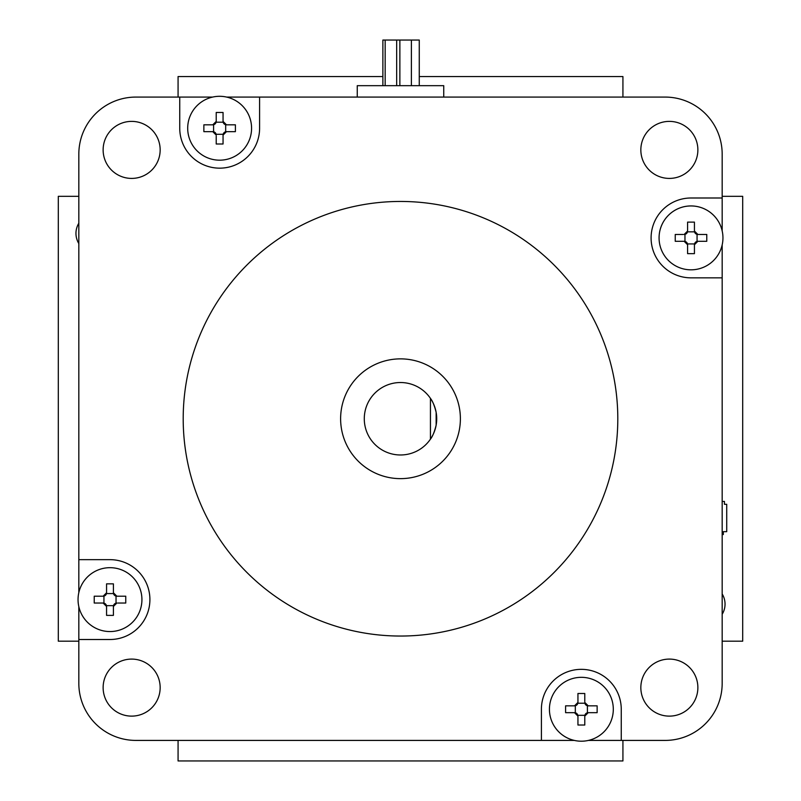 <?xml version="1.0" encoding="UTF-8"?>
<svg xmlns="http://www.w3.org/2000/svg" width="801" height="801" viewBox="0 0 801 801"><rect width="100%" height="100%" fill="white"/><g stroke="black" fill="none" stroke-linecap="round" stroke-linejoin="round"><path stroke-width="1.2" d="M691.013 269.827A31.94 31.94 0 0 1 659.073 237.887A31.94 31.94 0 0 1 691.013 205.947A31.94 31.94 0 0 1 722.953 237.887A31.94 31.94 0 0 1 691.013 269.827A31.94 31.94 0 0 1 659.073 237.887A31.94 31.94 0 0 1 722.172 230.858L722.172 197.997L691.013 197.997A39.92 39.92 0 0 0 651.093 237.917A39.92 39.92 0 0 0 691.013 277.847L722.172 277.847L722.172 244.916M430.447 439.128A36.215 36.215 0 0 0 436.144 425.151C434.502 431.769 432.61 436.425 430.447 439.128A36.215 36.215 0 0 1 364.285 418.753A36.215 36.215 0 0 1 430.447 398.377C432.6 401.071 434.502 405.727 436.144 412.345A36.215 36.215 0 0 0 430.447 398.377L430.447 439.128M436.715 418.753A36.215 36.215 0 0 1 436.144 425.151L436.144 412.345A36.215 36.215 0 0 1 436.715 418.753M340.615 418.753A59.885 59.885 0 0 1 400.5 358.868A59.885 59.885 0 0 1 460.385 418.753A59.885 59.885 0 0 1 400.5 478.638A59.885 59.885 0 0 1 340.615 418.753M103.129 149.897A28.516 28.516 0 0 1 131.644 121.382A28.516 28.516 0 0 1 160.16 149.897A28.516 28.516 0 0 1 131.644 178.413A28.516 28.516 0 0 1 103.129 149.897M103.129 687.608A28.516 28.516 0 0 1 131.644 659.093A28.516 28.516 0 0 1 160.16 687.608A28.516 28.516 0 0 1 131.644 716.124A28.516 28.516 0 0 1 103.129 687.608M617.801 418.753A217.301 217.301 0 0 1 400.5 636.044A217.301 217.301 0 0 1 183.199 418.753A217.301 217.301 0 0 1 400.5 201.451A217.301 217.301 0 0 1 617.801 418.753M640.84 687.608A28.516 28.516 0 0 1 669.356 659.093A28.516 28.516 0 0 1 697.871 687.608A28.516 28.516 0 0 1 669.356 716.124A28.516 28.516 0 0 1 640.84 687.608M640.84 149.897A28.516 28.516 0 0 1 669.356 121.382A28.516 28.516 0 0 1 697.871 149.897A28.516 28.516 0 0 1 669.356 178.413A28.516 28.516 0 0 1 640.84 149.897M109.987 631.558A31.94 31.94 0 0 0 141.927 599.619A31.94 31.94 0 0 0 109.987 567.679A31.94 31.94 0 0 1 141.927 599.619A31.94 31.94 0 0 1 109.987 631.558A31.94 31.94 0 0 1 78.047 599.619A31.94 31.94 0 0 1 109.987 567.679A31.94 31.94 0 0 0 78.828 592.59L78.828 559.659L109.987 559.659A39.92 39.92 0 0 1 149.907 599.579A39.92 39.92 0 0 1 109.987 639.508L78.828 639.508L78.828 606.647M187.694 128.24A31.94 31.94 0 0 0 219.634 160.18A31.94 31.94 0 0 0 251.574 128.24A31.94 31.94 0 0 1 219.634 160.18A31.94 31.94 0 0 1 187.694 128.24A31.94 31.94 0 0 1 219.634 96.3A31.94 31.94 0 0 1 251.574 128.24A31.94 31.94 0 0 0 226.663 97.081L259.594 97.081L259.594 128.23A39.92 39.92 0 0 1 219.664 168.16A39.92 39.92 0 0 1 179.744 128.23L179.744 97.081L212.605 97.081M613.306 709.265A31.94 31.94 0 0 0 581.366 677.326A31.94 31.94 0 0 0 549.426 709.265A31.94 31.94 0 0 1 581.366 677.326A31.94 31.94 0 0 1 613.306 709.265A31.94 31.94 0 0 1 581.366 741.205A31.94 31.94 0 0 1 549.426 709.265A31.94 31.94 0 0 0 574.337 740.414L541.406 740.414L541.406 709.265A39.92 39.92 0 0 1 581.336 669.346A39.92 39.92 0 0 1 621.256 709.265L621.256 740.414L588.395 740.414M382.878 85.677L382.878 40.05L419.263 40.05L419.263 85.677M443.744 97.081L443.744 85.677L357.256 85.677L357.256 97.081M584.79 702.417L584.79 703.218L577.942 703.218L577.942 702.417L574.517 705.841L575.318 705.841L575.318 712.68L574.517 712.68L577.942 716.104L577.942 715.313L584.79 715.313L584.79 716.104L588.214 712.68L587.413 712.68L587.413 705.841L588.214 705.841L584.79 702.417A3.424 3.424 0 0 0 588.214 705.841L597.135 705.841L597.135 712.68L588.214 712.68A3.424 3.424 0 0 0 584.79 716.104L584.79 725.025L577.942 725.025L577.942 716.104A3.424 3.424 0 0 0 574.517 712.68L565.596 712.68L565.596 705.841L574.517 705.841A3.424 3.424 0 0 0 577.942 702.417L577.942 693.496L584.79 693.496L584.79 701.486M584.79 725.025L584.79 724.094M577.942 716.104L577.942 717.045M577.942 693.496L577.942 694.437M116.836 603.043L116.035 603.043L116.035 596.194L116.836 596.194L113.412 592.77L113.412 593.571L106.563 593.571L106.563 592.77L103.149 596.194L103.94 596.194L103.94 603.043L103.149 603.043L106.563 606.457L106.563 605.666L113.412 605.666L113.412 606.457L116.836 603.043A3.424 3.424 0 0 0 113.412 606.457L113.412 615.378L106.563 615.378L106.563 606.457A3.424 3.424 0 0 0 103.149 603.043L94.228 603.043L94.228 596.194L103.149 596.194A3.424 3.424 0 0 0 106.563 592.77L106.563 583.849L113.412 583.849L113.412 592.77A3.424 3.424 0 0 0 116.836 596.194L125.757 596.194L125.757 603.043L117.767 603.043M103.149 596.194L102.208 596.194M125.757 596.194L124.816 596.194M216.21 135.079L216.21 134.288L223.058 134.288L223.058 135.079L226.483 131.664L225.682 131.664L225.682 124.816L226.483 124.816L223.058 121.392L223.058 122.193L216.21 122.193L216.21 121.392L212.786 124.816L213.587 124.816L213.587 131.664L212.786 131.664L216.21 135.079A3.424 3.424 0 0 0 212.786 131.664L203.865 131.664L203.865 124.816L212.786 124.816A3.424 3.424 0 0 0 216.21 121.392L216.21 112.47L223.058 112.47L223.058 121.392A3.424 3.424 0 0 0 226.483 124.816L235.404 124.816L235.404 131.664L226.483 131.664A3.424 3.424 0 0 0 223.058 135.079L223.058 144L216.21 144L216.21 136.02M223.058 121.392L223.058 120.46M223.058 144L223.058 143.069M722.172 277.847L722.172 683.383A57.031 57.031 0 0 1 665.13 740.414L621.256 740.414M541.406 740.414L135.87 740.414A57.031 57.031 0 0 1 78.828 683.383L78.828 639.508M259.594 97.081L665.13 97.081A57.031 57.031 0 0 1 722.172 154.112L722.172 197.997M78.828 559.659L78.828 154.112A57.031 57.031 0 0 1 135.87 97.081L179.744 97.081M684.164 234.463L684.965 234.463L684.965 241.311L684.164 241.311L687.588 244.726L687.588 243.935L694.437 243.935L694.437 244.726L697.851 241.311L697.06 241.311L697.06 234.463L697.851 234.463L694.437 231.038L694.437 231.839L687.588 231.839L687.588 231.038L684.164 234.463A3.424 3.424 0 0 0 687.588 231.038L687.588 222.117L694.437 222.117L694.437 231.038A3.424 3.424 0 0 0 697.851 234.463L706.772 234.463L706.772 241.311L697.851 241.311A3.424 3.424 0 0 0 694.437 244.726L694.437 253.647L687.588 253.647L687.588 244.726A3.424 3.424 0 0 0 684.164 241.311L675.243 241.311L675.243 234.463L683.233 234.463M697.851 241.311L698.792 241.311M675.243 241.311L676.184 241.311M722.172 614.267A19.414 19.414 0 0 0 722.172 593.952M78.828 223.239A19.414 19.414 0 0 0 78.828 243.554M722.172 501.446L724.444 501.446L724.444 504.3L726.727 504.3L726.727 531.674L723.313 531.674L723.313 534.527L722.172 534.527M78.828 641.18L58.303 641.18L58.303 196.325L78.828 196.325M622.928 740.414L622.928 760.95L178.072 760.95L178.072 740.414M722.172 196.325L742.697 196.325L742.697 641.18L722.172 641.18M419.263 76.556L622.928 76.556L622.928 97.081M178.072 97.081L178.072 76.556L382.878 76.556M385.161 85.677L385.161 40.05M399.869 85.677L399.869 40.05M396.675 85.677L396.675 40.05M411.394 85.677L411.394 40.05"/></g></svg>
